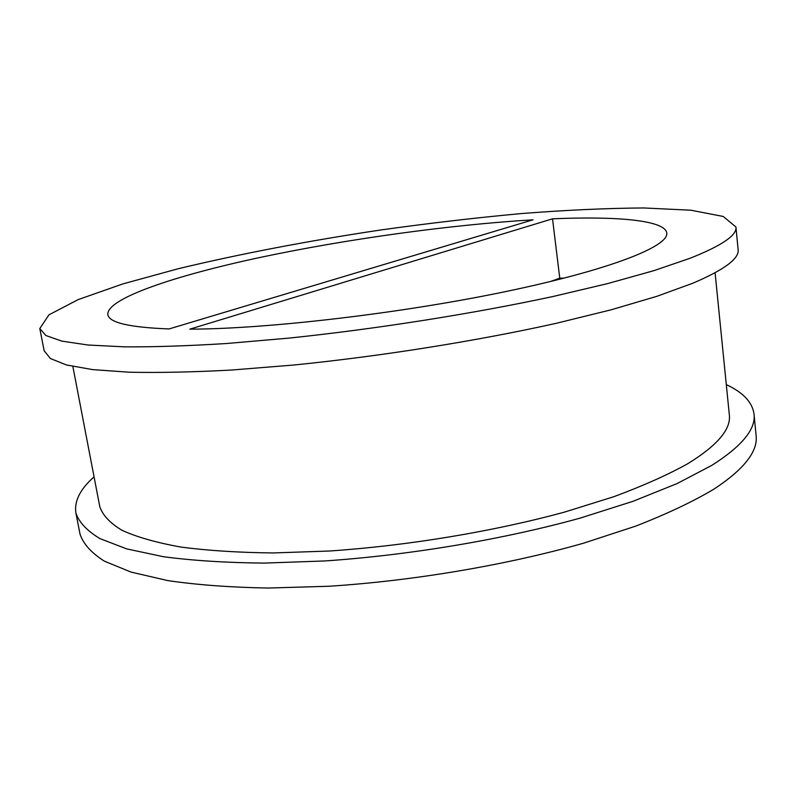 <?xml version="1.0" encoding="UTF-8"?>
<svg xmlns="http://www.w3.org/2000/svg" width="796" height="796" viewBox="0 0 796 796"><rect width="100%" height="100%" fill="white"/><g stroke="black" fill="none" stroke-linecap="round" stroke-linejoin="round"><path stroke-width="1.19" d="M564.115 278.142L559.757 278.162L550.135 281.625M169.08 328.937C129.33 327.415 108.903 322.619 107.808 314.559C106.465 298.58 174.593 275.715 259.954 257.476C346.23 239.158 449.093 224.89 533.002 219.805L169.08 328.937M552.523 218.82C616.731 216.074 665.148 220.203 666.759 233.019C669.098 246.143 611.268 269.516 506.555 291.396C402.109 313.276 267.745 328.977 189.816 329.166L552.523 218.82L559.757 278.162M715.087 272.779L729.325 414.766C731.186 429.183 717.345 445.491 687.814 463.68C667.804 474.824 643.168 485.829 613.895 496.674L564.663 512.067C493.341 531.529 407.841 545.738 329.295 551.021L273.307 552.941C238.492 552.583 207.607 550.613 180.652 547.021C156.334 542.623 136.793 537.051 122.017 530.315C110.007 523.062 102.594 515.151 99.779 506.604L72.854 366.468M735.932 226.989L738.111 249.516C739.484 258.531 724.36 269.774 692.739 283.257L656.859 296.321L610.93 309.863L556.115 323.345C476.575 341.046 380.826 356.3 293.376 365.056L231.218 370.06C192.731 372.12 158.782 372.836 129.37 372.22L92.704 369.623L66.406 364.946L50.397 358.528L44.148 350.757L39.8 328.549L48.954 314.828L78.157 299.604L122.723 283.953L178.463 268.67C240.989 253.705 308.47 240.81 380.886 229.954C428.576 223.298 475.292 217.835 521.042 213.587C565.638 210.104 606.532 208.224 643.725 207.955L690.898 210.214L723.236 216.462L735.932 226.989C737.235 235.148 721.972 245.566 690.152 258.232L654.063 270.6L607.895 283.535L552.812 296.55C472.894 313.733 376.757 328.927 289.028 338.101L226.711 343.504C188.135 345.912 154.135 347.026 124.703 346.867L88.038 345.016L61.809 341.126L45.909 335.524L39.8 328.549M726.3 384.617C743.165 392.458 752.409 402.279 754.031 414.089L756.101 435.462C758.1 451.352 744.091 469.222 714.042 489.072C693.067 501.57 667.008 513.898 635.865 526.066L583.219 543.29C506.704 565.041 414.179 580.762 328.987 586.254L268.252 588.045C230.482 587.378 196.99 584.891 167.777 580.592L131.051 572.085L104.266 561.11C91.251 552.782 83.172 543.777 80.028 534.086L75.909 513.012C74.088 501.231 80.137 489.182 94.057 476.854M754.031 414.089C755.961 429.203 741.822 446.337 711.604 465.481L677.207 483.51L633.009 501.311L580.115 518.116C503.261 539.429 410.358 555.101 324.907 560.951L264.013 563.1C226.163 562.732 192.612 560.603 163.379 556.712L126.654 548.872L99.918 538.593C86.963 530.753 78.963 522.226 75.909 513.012"/></g></svg>
